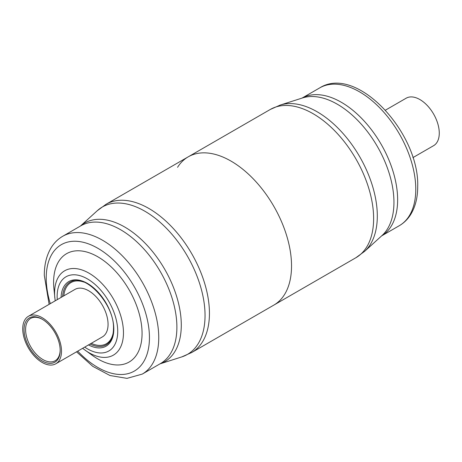 <?xml version="1.0" encoding="UTF-8"?>
<svg xmlns="http://www.w3.org/2000/svg" width="462" height="462" viewBox="0 0 462 462"><rect width="100%" height="100%" fill="white"/><g stroke="black" fill="none" stroke-linecap="round" stroke-linejoin="round"><path stroke-width="0.69" d="M364.657 251.322L382.039 235.516A80.07 46.229 -120 0 0 393.947 202.287A80.07 46.229 -120 0 0 362.22 125.254A80.07 46.229 -120 0 0 302.598 97.921L280.22 105.07A85.1 49.134 60 0 1 343.589 134.124A85.1 49.134 60 0 1 377.31 216.002A85.1 49.134 60 0 1 364.657 251.322L355.896 257.727A85.603 49.422 -120 0 0 373.625 218.538A85.603 49.422 -120 0 0 336.255 132.392A85.603 49.422 -120 0 0 270.287 109.459L188.196 156.855A85.603 49.422 60 0 1 254.164 179.787A85.603 49.422 60 0 1 291.534 265.933A85.603 49.422 60 0 1 273.804 305.122A85.603 49.422 -120 0 0 291.534 265.933A85.603 49.422 -120 0 0 254.164 179.787A85.603 49.422 -120 0 0 188.196 156.855A85.603 49.422 -120 0 0 177.564 167.302M385.47 110.147L406.179 98.192A27.414 15.829 60 0 1 419.889 99.549A27.414 15.829 60 0 1 437.797 123.712A27.414 15.829 60 0 1 433.593 145.68L412.884 157.634M55.186 300.837L53.915 288.594A62.555 36.117 60 0 1 53.598 282.334A62.555 36.117 60 0 1 97.834 256.797A62.555 36.117 60 0 1 142.065 333.408A62.555 36.117 60 0 1 92.567 355.544L82.6 348.319M42.111 360.903A25.549 14.749 60 0 1 24.047 329.608A25.549 14.749 60 0 1 42.111 319.178L42.111 319.178A25.549 14.749 60 0 1 60.181 350.473A25.549 14.749 60 0 1 42.111 360.903M42.504 319.409A24.451 14.12 -120 0 0 30.665 318.416A24.451 14.12 -120 0 0 26.917 338.011A24.451 14.12 -120 0 0 42.891 359.557A24.451 14.12 -120 0 0 55.117 360.77A24.451 14.12 -120 0 0 60.175 350.017M42.111 362.427A27.414 15.829 -120 0 0 55.821 363.785A27.414 15.829 -120 0 0 60.025 341.816A27.414 15.829 -120 0 0 42.111 317.654A27.414 15.829 -120 0 0 28.407 316.297A27.414 15.829 -120 0 0 24.203 338.265A27.414 15.829 -120 0 0 42.111 362.427M55.821 363.785L102.385 336.902A27.414 15.829 -120 0 0 106.583 314.934A27.414 15.829 -120 0 0 88.675 290.777A27.414 15.829 -120 0 0 74.965 289.414L28.407 316.297M302.067 98.088A79.568 45.94 60 0 1 363.213 120.005A79.568 45.94 60 0 1 397.632 199.751A79.568 45.94 60 0 1 381.629 235.891M319.727 87.884C356.849 64.368 419.548 133.154 417.7 186.584C417.723 197.505 415.378 206.832 410.666 214.564C407.709 219.288 403.915 223.002 399.295 225.699A79.568 45.94 -120 0 0 415.777 189.276A79.568 45.94 -120 0 0 381.04 109.199A79.568 45.94 -120 0 0 319.727 87.884L302.038 98.094M160.412 363.617A79.568 45.94 -120 0 0 176.894 327.194A79.568 45.94 -120 0 0 142.157 247.118A79.568 45.94 -120 0 0 80.844 225.803L62.705 236.278A79.568 45.94 60 0 1 124.018 257.594A79.568 45.94 60 0 1 158.749 337.664A79.568 45.94 60 0 1 142.273 374.093L160.412 363.617M80.423 226.051A80.07 46.229 60 0 1 143.382 241.476A80.07 46.229 60 0 1 181.289 325.063A80.07 46.229 60 0 1 159.985 363.865M159.962 363.877L181.78 356.907A85.1 49.134 -120 0 0 205.041 315.459A85.1 49.134 -120 0 0 164.38 226.247A85.1 49.134 -120 0 0 97.343 210.655L106.104 204.25A85.603 49.422 60 0 1 172.072 227.183A85.603 49.422 60 0 1 209.442 313.328A85.603 49.422 60 0 1 191.713 352.518L355.896 257.727M54.828 297.95A48.706 28.124 60 0 1 54.585 293.07A48.706 28.124 60 0 1 89.027 273.186A48.706 28.124 60 0 1 123.47 332.842A48.706 28.124 60 0 1 84.927 350.075M84.685 347.118A42.839 24.734 -120 0 0 117.723 331.364A42.839 24.734 -120 0 0 87.434 278.898A42.839 24.734 -120 0 0 57.144 296.39A42.839 24.734 -120 0 0 57.271 299.636M61.076 297.436A37.301 21.535 60 0 1 87.965 283.732A37.301 21.535 60 0 1 113.808 329.106A37.301 21.535 60 0 1 88.49 344.918M90.003 344.051A36.209 20.906 -120 0 0 107.606 343.913C111.423 340.892 113.381 335.81 113.49 328.655C114.732 304.92 85.932 273.492 71.506 281.387A36.209 20.906 -120 0 0 62.589 296.564M77.72 351.137A72.984 42.134 -120 0 0 149.44 337.664A72.984 42.134 -120 0 0 97.834 248.279A72.984 42.134 -120 0 0 46.223 278.078A72.984 42.134 -120 0 0 50.306 303.655M113.23 332.68A35.337 20.403 60 0 1 91.233 343.335M63.82 295.853A35.337 20.403 60 0 1 84.049 282.132M399.295 225.699L381.606 235.915M270.287 109.459L280.22 105.07M62.705 236.278C58.085 238.975 54.291 242.689 51.334 247.413C46.622 255.145 44.277 264.472 44.3 275.387L49.116 304.343M80.394 226.062L97.343 210.655M106.104 204.25L188.196 156.855M76.53 351.825L92.775 366.343L109.996 375.519L126.992 378.366L142.273 374.093M191.713 352.518L181.78 356.907"/></g></svg>
